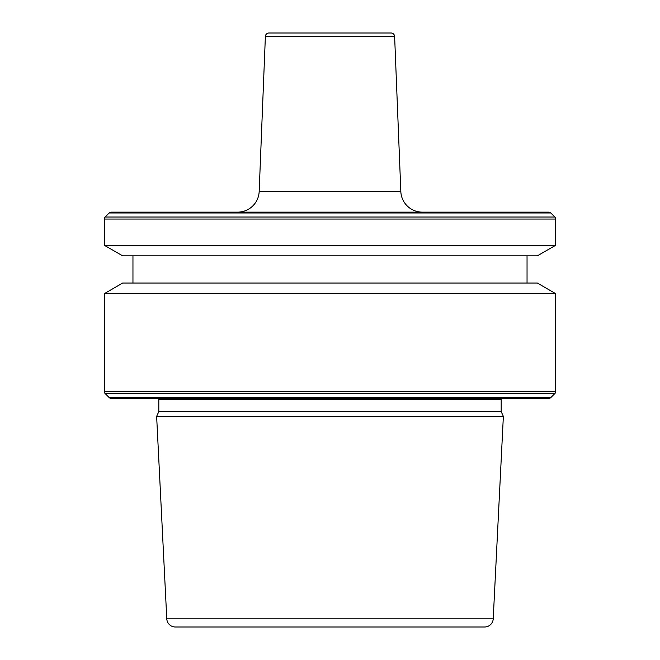 <?xml version="1.0" encoding="UTF-8"?>
<svg xmlns="http://www.w3.org/2000/svg" width="660" height="660" viewBox="0 0 660 660"><rect width="100%" height="100%" fill="white"/><g stroke="black" fill="none" stroke-linecap="round" stroke-linejoin="round"><path stroke-width="0.99" d="M400.826 191.491L394.622 36.44A3.58 3.58 0 0 0 391.042 33L268.958 33A3.58 3.58 0 0 0 265.378 36.44L259.174 191.491L400.826 191.491A21.499 21.499 0 0 0 422.309 212.132M237.691 212.132A21.499 21.499 0 0 0 259.174 191.491M158.821 411.65L501.179 411.65L501.179 399.366L158.821 399.366L158.821 411.65L156.635 416.344L503.365 416.344L493.218 618.832A8.596 8.596 0 0 1 484.638 627L175.362 627L484.638 627M501.179 399.366A3.58 3.58 0 0 1 501.303 398.425M158.821 399.366A3.58 3.58 0 0 0 158.697 398.425M109.189 397.592A2.863 2.863 0 0 0 111.21 398.425L548.79 398.425A2.863 2.863 0 0 0 550.811 397.592L554.87 393.533L105.13 393.533L109.189 397.592L550.811 397.592M104.296 293.65L122.628 283.066L537.372 283.066L555.703 293.65L104.296 293.65L104.296 391.512A2.863 2.863 0 0 0 105.13 393.533M555.703 293.65L555.703 391.512A2.863 2.863 0 0 1 554.87 393.533M132.957 255.841L132.957 283.066M527.043 255.841L527.043 283.066M537.372 255.841L122.628 255.841L104.296 245.256L555.703 245.256L537.372 255.841M555.703 245.256L555.703 219.054A2.863 2.863 0 0 0 554.87 217.024L550.811 212.974A2.863 2.863 0 0 0 548.79 212.132L111.21 212.132A2.863 2.863 0 0 0 109.189 212.974L105.13 217.024A2.863 2.863 0 0 0 104.296 219.054L104.296 245.256M493.218 618.832L166.782 618.832A8.596 8.596 0 0 0 175.362 627M166.782 618.832L156.635 416.344M501.179 411.65L503.365 416.344M520.055 398.425L139.945 398.425M394.622 36.44L265.378 36.44M555.703 391.512L104.296 391.512M555.703 219.054L104.296 219.054M554.87 217.024L105.13 217.024M550.811 212.974L109.189 212.974"/></g></svg>
